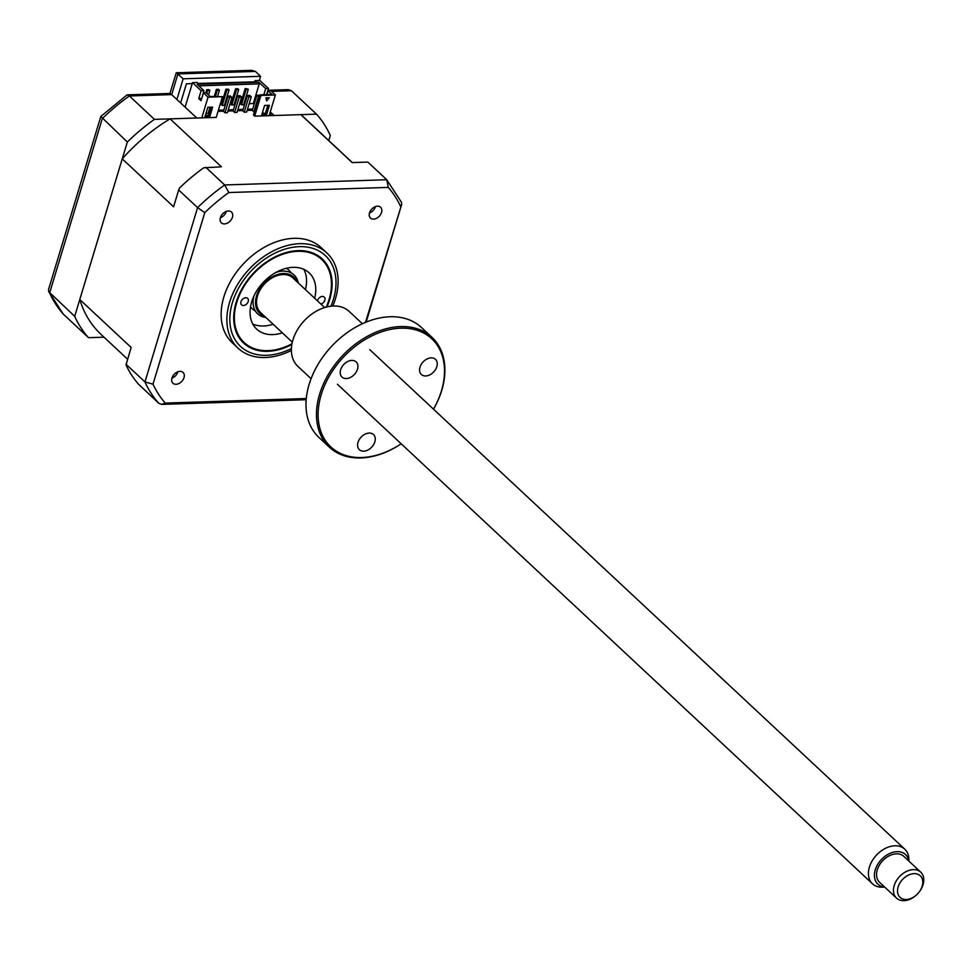 <?xml version="1.0" encoding="UTF-8"?>
<svg xmlns="http://www.w3.org/2000/svg" width="971" height="971" viewBox="0 0 971 971"><rect width="100%" height="100%" fill="white"/><g stroke="black" fill="none" stroke-linecap="round" stroke-linejoin="round"><path stroke-width="1.46" d="M328.768 140.564L330.298 135.491A159.802 112.405 133 0 0 316.485 114.141L291.421 90.752L271.528 91.395M269.817 113.413A17.757 12.489 -47 0 1 270.848 112.393M169.901 93.471L176.273 72.776L251.768 70.337L255.373 71.417L177.924 73.917L171.685 94.612L170.022 93.471L127.092 94.855L100.802 116.471L48.55 289.516L48.696 291.652L63.176 313.997L88.519 337.69L104.006 337.192M267.923 90.315L288.46 89.648L291.421 90.752M289.091 271.977L289.479 270.727L289.091 271.977M259.33 80.496L260.592 76.296L183.155 78.797L176.904 99.491L196.737 118.001L154.438 119.372A159.802 112.405 133 0 0 127.335 142.033L74.706 316.34A159.802 112.405 133 0 0 88.519 337.69M74.706 316.34L48.696 291.652M127.335 142.033L100.802 116.471M198.327 83.433L254.159 81.855M180.63 102.962L186.408 83.822L192.222 83.627M183.155 78.797L176.273 72.776M176.904 99.491L171.685 94.612L129.374 95.971L127.092 94.855M154.438 119.372L129.374 95.971A159.802 112.405 133 0 0 102.271 118.644L49.642 292.939A159.802 112.405 133 0 0 63.467 314.288M316.485 114.141L274.174 115.513L270.278 111.871M260.592 76.296L255.373 71.417M243.393 305.513A4.442 3.119 -47 0 1 241.585 304.882A4.442 3.119 -47 0 1 241.536 300.549A4.442 3.119 -47 0 1 245.833 297.757A4.442 3.119 -47 0 1 247.641 298.388A4.442 3.119 -47 0 1 247.678 302.721A4.442 3.119 -47 0 1 243.393 305.513M326.256 307.091A56.816 39.969 133 0 0 298.558 251.295A56.816 39.969 133 0 0 236.948 301.763A56.816 39.969 133 0 0 267.268 350.665A56.816 39.969 133 0 0 291.98 343.807M317.493 300.876A4.442 3.119 -47 0 1 322.433 296.446A4.442 3.119 -47 0 1 324.241 297.077A4.442 3.119 -47 0 1 324.532 300.937A4.442 3.119 -47 0 1 320.903 304.069M282.343 332.847A38.476 27.067 -47 0 1 272.317 334.619A38.476 27.067 -47 0 1 256.66 329.096A38.476 27.067 -47 0 1 256.283 291.603A38.476 27.067 -47 0 1 293.497 267.341A38.476 27.067 -47 0 1 309.166 272.863A38.476 27.067 -47 0 1 314.653 298.231M273.118 324.229A38.476 27.067 -47 0 1 263.092 326.001A38.476 27.067 -47 0 1 252.763 324.023M303.826 269.331A38.476 27.067 -47 0 1 305.428 289.625M184.005 377.634A7.404 5.207 133 0 0 183.046 372.427A7.404 5.207 133 0 0 176.953 372.184A7.404 5.207 133 0 0 171.988 378.022A7.404 5.207 133 0 0 172.947 383.242A7.404 5.207 133 0 0 179.04 383.472A7.404 5.207 133 0 0 184.005 377.634M177.899 371.772A7.404 5.207 -47 0 1 177.863 371.893A7.404 5.207 -47 0 1 171.952 378.144M232.433 217.261A7.404 5.207 133 0 0 231.462 212.054A7.404 5.207 133 0 0 225.369 211.812A7.404 5.207 133 0 0 220.405 217.65A7.404 5.207 133 0 0 221.364 222.869A7.404 5.207 133 0 0 227.457 223.099A7.404 5.207 133 0 0 232.433 217.261M226.316 211.399A7.404 5.207 -47 0 1 226.279 211.52A7.404 5.207 -47 0 1 220.368 217.771M381.53 212.455A7.404 5.207 133 0 0 380.571 207.236A7.404 5.207 133 0 0 374.478 207.005A7.404 5.207 133 0 0 369.514 212.843A7.404 5.207 133 0 0 370.473 218.062A7.404 5.207 133 0 0 376.566 218.293A7.404 5.207 133 0 0 381.53 212.455M375.413 206.592A7.404 5.207 -47 0 1 375.389 206.714A7.404 5.207 -47 0 1 369.478 212.965M332.835 306.047A65.106 45.795 133 0 0 335.408 298.886A65.106 45.795 133 0 0 326.924 253.006L321.183 247.654A65.106 45.795 133 0 0 267.571 245.542A65.106 45.795 133 0 0 223.852 296.944A65.106 45.795 133 0 0 232.336 342.824L238.065 348.188A65.106 45.795 133 0 0 291.385 350.434M326.924 253.006A65.106 45.795 133 0 0 273.312 250.906A65.106 45.795 133 0 0 229.593 302.297A65.106 45.795 133 0 0 238.065 348.188M326.948 306.921A57.592 40.515 133 0 0 329.703 299.469A57.592 40.515 133 0 0 322.202 258.893A57.592 40.515 133 0 0 274.781 257.024A57.592 40.515 133 0 0 236.111 302.491A57.592 40.515 133 0 0 243.612 343.079A57.592 40.515 133 0 0 291.858 344.511M206.835 93.35L207.685 90.558L209.845 90.485L208.923 89.623L206.762 89.696L205.828 92.767M207.685 90.558L206.762 89.696M209.845 90.485L208.51 94.915M215.465 96.311L217.298 90.242L219.458 90.169L217.625 96.25M221.315 104.589L222.238 105.451L226.923 89.939L226 89.077L221.315 104.589L220.308 104.625M222.238 105.451L224.398 105.39L229.083 89.866L226 89.077M226.923 89.939L229.083 89.866M227.894 89.902L228.161 89.004M231.851 105.147L236.536 89.623L238.708 89.55L234.011 105.074L229.933 104.31M237.507 89.587L237.786 88.689L235.613 88.762L230.928 104.285M238.708 89.55L237.786 88.689M240.553 103.97L241.476 104.832L246.161 89.308L248.321 89.247L245.238 88.458L240.553 103.97L239.546 104.006M246.161 89.308L245.238 88.458M241.476 104.832L243.636 104.759L248.321 89.247M252.411 110.111L247.18 110.281M242.786 110.415L237.567 110.585M233.161 110.73L227.942 110.9M223.548 111.034L218.317 111.204M209.76 111.483L208.704 111.519M209.02 110.488L210.064 110.451M218.633 110.172L223.864 110.002M228.258 109.869L233.477 109.699M237.871 109.553L243.102 109.383M247.496 109.238L252.715 109.08M254.147 104.358L253.297 103.557L249.171 103.691M244.777 103.836L243.903 103.861M235.152 104.152L234.29 104.176M225.539 104.455L224.665 104.48M217.298 90.242L216.375 89.381L214.275 96.36M218.269 90.218L218.536 89.308L216.375 89.381M253.297 103.557L259.233 83.907L258.929 82.292L265.69 88.604L263.833 94.757M198.8 85.849L259.233 83.907M244.231 112.175L246.634 112.09L251.246 96.833L249.705 95.389L247.302 95.474L248.831 96.906L244.231 112.175L242.689 110.73L247.302 95.474M251.246 96.833L248.831 96.906M234.606 112.478L233.076 111.046L237.677 95.777L239.218 97.221L234.606 112.478L237.009 112.405L241.621 97.136L240.08 95.704L239.631 97.209M240.08 95.704L237.677 95.777M241.621 97.136L239.218 97.221M224.993 112.794L223.451 111.349L228.064 96.093L229.593 97.525L224.993 112.794L227.396 112.709L231.996 97.452L230.467 96.02L230.018 97.513M230.467 96.02L228.064 96.093M231.996 97.452L229.593 97.525M217.528 113.024L222.201 97.586M252.314 110.427L256.914 95.158L258.456 96.602L253.844 111.859L252.314 110.427M259.524 95.267L256.914 95.158M205.986 113.401L208.158 113.328L210.003 107.198M222.468 96.687L210.185 96.481L206.192 92.755L203.425 92.84L208.037 97.149L201.786 117.843L216.217 117.382L222.468 96.687L208.037 97.149M205.027 116.581L207.843 107.271L212.649 107.113L209.833 116.435L205.027 116.581M211.059 107.174L208.607 115.282L205.391 115.391M209.833 116.435L208.607 115.282M185.109 107.15L192.513 82.656L201.118 90.691L198.739 98.581L201.046 100.729L203.425 92.84M266.819 94.66L267.996 90.764L272.001 94.49L260.337 94.867L260.944 95.449L254.693 116.132L300.84 114.651A148.551 104.504 -47 0 1 303.874 117.333L352.352 162.582M267.996 90.764L270.763 90.667L275.376 94.976L260.944 95.449M266.6 94.673L268.457 88.519L265.69 88.604M254.681 81.831L255.033 80.642L259.852 80.484L268.457 88.519M275.376 94.976L269.125 115.67M127.589 359.197L101.13 334.497A148.551 104.504 -47 0 1 79.78 299.517L122.249 158.856A148.551 104.504 -47 0 1 170.071 118.863L201.786 117.843M253.14 309.579L254.341 308.996M170.071 118.863L221.424 166.806L203.667 167.813A159.802 112.405 -47 0 0 179.417 188.095L178.676 189.976L197.586 207.624A159.802 112.405 -47 0 1 224.689 184.963L386.749 179.732L401.521 202.381L401.654 204.505L365.484 322.396M205.779 167.303L224.689 184.963L228.792 192.537L388.291 187.403A155.348 109.286 -47 0 1 400.525 206.301M79.78 299.517L131.134 347.448L126.012 364.95A159.802 112.405 -47 0 0 138.38 384.055L158.783 403.281A159.802 112.405 -47 0 1 144.958 381.931L197.586 207.624L204.784 212.613A155.348 109.286 -47 0 1 228.792 192.537M126.048 364.283L144.958 381.931L152.993 384.176L204.784 212.613M306.278 398.535L165.228 403.086A155.348 109.286 -47 0 1 152.993 384.176M165.228 403.086L161.744 404.385L158.783 403.281M300.84 114.651L352.194 162.582L367.839 162.084L386.749 179.732L388.291 187.403M178.676 189.976L173.603 206.799L122.249 158.856M254.693 116.132L253.467 114.991L259.403 95.328L260.337 94.867M263.942 113.498L262.558 112.211M252.351 110.269L247.132 110.439M242.738 110.585L237.507 110.755M233.113 110.888L227.894 111.058M223.5 111.204L218.269 111.374M209.712 111.653L208.656 111.677M267.814 105.341L265.362 113.449L262.146 113.558M266.588 114.602L261.782 114.76L264.598 105.438L269.404 105.293L266.588 114.602L265.362 113.449M265.933 97.84L269.307 97.731L266.673 100.923L265.933 97.84M201.677 98.641L203.886 90.606L197.125 84.283L258.929 82.292M198.739 98.581L201.507 98.484M203.886 90.606L201.118 90.691M255.033 80.642L256.271 81.782L198.557 83.652L197.319 82.499L192.513 82.656M250.518 306.739A26.63 18.74 133 0 0 255.385 311.048M291.069 272.827A26.63 18.74 133 0 0 286.433 268.275M270.108 113.109A40.43 18.959 -132 0 0 270.144 113.449L269.732 115.658M296.81 281.578A24.858 17.49 133 0 0 277.063 274.672A24.858 17.49 133 0 0 256.914 294.783A24.858 17.49 133 0 0 264.5 316.182M265.957 317.541A26.63 18.74 -47 0 1 253.917 296.07M276.019 272.39A26.63 18.74 -47 0 1 298.267 282.925M914.063 873.645A14.796 10.414 133 0 0 898.139 886.96A14.796 10.414 133 0 0 906.259 899.51A14.796 10.414 133 0 0 916.248 895.153A14.796 10.414 133 0 0 919.136 892.058A14.796 10.414 133 0 0 914.063 873.645M916.248 895.153L915.932 895.432A17.757 12.489 -47 0 1 903.94 900.663A17.757 12.489 -47 0 1 896.512 898.114A17.757 12.489 -47 0 1 896.269 880.915A17.757 12.489 -47 0 1 913.31 869.615A17.757 12.489 -47 0 1 920.739 872.164A17.757 12.489 -47 0 1 919.391 891.718L919.136 892.058M920.739 872.164L903.831 856.373A17.757 12.489 133 0 0 896.403 853.837A17.757 12.489 133 0 0 879.362 865.125A17.757 12.489 133 0 0 879.592 882.336L896.512 898.114M908.844 861.059A20.257 14.249 133 0 0 897.058 851.652A20.257 14.249 133 0 0 875.563 868.924A20.257 14.249 133 0 0 884.605 887.009M882.396 887.178A23.668 16.653 -47 0 1 882.336 887.178A23.668 16.653 -47 0 1 872.48 883.792A23.668 16.653 -47 0 1 872.164 860.852A23.668 16.653 -47 0 1 894.886 845.79A23.668 16.653 -47 0 1 904.79 849.176A23.668 16.653 -47 0 1 908.856 858.777L908.941 861.156M292.332 342.168L260.604 312.541A23.668 16.653 -47 0 1 260.289 289.601A23.668 16.653 -47 0 1 283.01 274.55A23.668 16.653 -47 0 1 292.914 277.937L324.642 307.552M340.651 369.757A10.353 7.283 -47 0 1 347.606 361.576A10.353 7.283 -47 0 1 356.139 361.904A10.353 7.283 -47 0 1 357.486 369.211A10.353 7.283 -47 0 1 350.531 377.391A10.353 7.283 -47 0 1 341.998 377.051A10.353 7.283 -47 0 1 340.651 369.757M433.503 409.179A73.978 52.046 133 0 0 441.429 390.9A73.978 52.046 133 0 0 400.829 328.174A73.978 52.046 133 0 0 321.183 394.772A73.978 52.046 133 0 0 336.743 451.418A73.978 52.046 133 0 0 401.181 443.796A75.168 52.871 -47 0 1 329.387 447.206A75.168 52.871 -47 0 1 319.605 394.238A75.168 52.871 -47 0 1 370.085 334.898A75.168 52.871 -47 0 1 431.986 337.325A75.168 52.871 -47 0 1 441.769 390.293A75.168 52.871 -47 0 1 433.527 409.204M431.986 337.325L421.499 327.53A75.168 52.871 133 0 0 339.267 338.915A75.168 52.871 133 0 0 324.617 354.609A75.168 52.871 133 0 0 309.118 384.443A75.168 52.871 133 0 0 318.913 437.423L329.387 447.206M362.377 323.756L349.147 311.4A37.578 26.435 133 0 0 308.025 317.092A37.578 26.435 133 0 0 300.707 324.933A37.578 26.435 133 0 0 292.951 339.862A37.578 26.435 133 0 0 297.854 366.346L311.084 378.702M419.994 367.196A10.353 7.283 -47 0 1 426.949 359.015A10.353 7.283 -47 0 1 435.481 359.355A10.353 7.283 -47 0 1 436.829 366.65A10.353 7.283 -47 0 1 429.874 374.83A10.353 7.283 -47 0 1 421.353 374.49A10.353 7.283 -47 0 1 419.994 367.196M358.008 442.388A10.353 7.283 -47 0 1 364.962 434.207A10.353 7.283 -47 0 1 373.495 434.547A10.353 7.283 -47 0 1 374.842 441.841A10.353 7.283 -47 0 1 367.888 450.022A10.353 7.283 -47 0 1 359.355 449.682A10.353 7.283 -47 0 1 358.008 442.388M300.755 324.872A36.4 25.61 -47 0 1 300.804 324.8A36.4 25.61 -47 0 1 307.904 317.201A36.4 25.61 -47 0 1 307.965 317.153M324.678 354.536A73.978 52.046 -47 0 1 324.727 354.476A73.978 52.046 -47 0 1 339.146 339.025A73.978 52.046 -47 0 1 339.207 338.976M330.941 306.205A62.144 43.719 133 0 0 333.417 299.347A62.144 43.719 133 0 0 299.311 246.658A62.144 43.719 133 0 0 232.409 302.612A62.144 43.719 133 0 0 291.421 348.54M273.737 115.1L270.144 113.449M401.654 204.505L366.152 322.117M306.181 399.724L161.744 404.385M884.715 887.106L882.336 887.178M872.48 883.792L337.423 384.261M904.79 849.176L369.733 349.645"/></g></svg>
